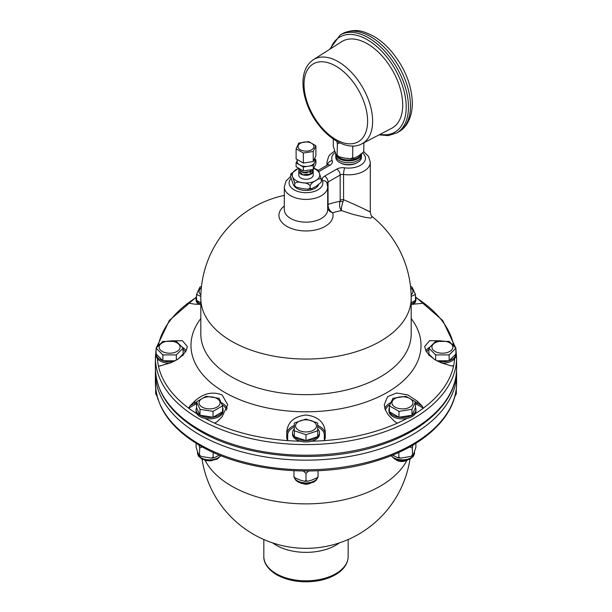 <?xml version="1.0" encoding="UTF-8"?>
<svg xmlns="http://www.w3.org/2000/svg" width="612" height="612" viewBox="0 0 612 612"><rect width="100%" height="100%" fill="white"/><g stroke="black" fill="none" stroke-linecap="round" stroke-linejoin="round"><path stroke-width="0.92" d="M356.444 163.067A11.322 6.533 180 0 1 340.754 163.067M361.179 154.369A13.013 7.512 180 0 1 347.608 159.939A13.013 7.512 180 0 1 335.659 153.245M361.516 154.14A12.974 7.489 180 0 1 357.775 158.738A12.974 7.489 180 0 1 343.431 160.313A12.974 7.489 180 0 1 335.628 153.184M361.363 156.427A12.829 7.405 180 0 1 357.676 162.44A12.829 7.405 180 0 1 343.072 163.886A12.829 7.405 180 0 1 335.835 156.427M361.432 154.545A12.906 7.451 180 0 1 357.722 160.589A12.906 7.451 180 0 1 343.049 162.05A12.906 7.451 180 0 1 335.766 154.545M333.28 139.092L333.28 146.375L335.33 152.533C336.195 154.882 336.875 155.777 337.388 155.226L338.803 156.718L345.046 158.141L350.798 158.715L352.703 157.59L354.011 158.217L358.311 156.091L363.712 151.86L363.918 142.764M352.703 157.59L352.749 145.985M338.803 156.718L337.074 155.731L337.388 143.935L339.652 142.795M336.845 141.326L337.388 143.935M363.918 151.118L363.819 151.615M361.967 143.782L391.726 128.26A50.016 28.879 -120 0 0 402.711 105.019A50.016 28.879 -120 0 0 380.473 54.261A50.016 28.879 -120 0 0 341.726 41.662L313.405 59.67C306.727 64.275 303.254 71.65 302.978 81.786C302.841 88.335 304.019 95.235 306.513 102.487C315.685 130.448 344.196 153.681 361.967 143.782A48.578 28.045 -120 0 0 372.639 121.207A48.578 28.045 -120 0 0 338.283 61.713A48.578 28.045 -120 0 0 313.405 59.67M318.584 184.862A13.013 7.512 180 0 1 305.005 190.439A13.013 7.512 180 0 1 293.056 183.738M313.229 171.146L313.229 175.078A7.229 4.177 180 0 1 311.11 178.031A7.229 4.177 180 0 1 304.11 179.109A7.229 4.177 180 0 1 298.771 175.078L298.771 171.146A7.229 4.177 0 0 0 304.11 175.17A7.229 4.177 0 0 0 305.923 175.315A7.229 4.177 0 0 0 313.229 171.146A7.229 4.177 0 0 0 313.222 170.947M298.908 170.327A7.229 4.177 0 0 0 298.771 171.146M314.866 158.041L314.866 161.308A8.866 5.118 180 0 1 314.568 162.631A8.866 5.118 180 0 1 308.295 166.25A8.866 5.118 180 0 1 299.727 164.926A8.866 5.118 180 0 1 297.134 161.308L297.134 159.487M296.109 148.831L298.755 143.124L308.655 141.594L315.891 145.771L313.245 151.485L303.345 153.015L296.109 148.831L296.109 158.898L303.345 163.083L313.245 161.553L315.891 155.838L315.891 145.771M300.377 143.3A7.956 4.59 0 0 0 303.942 150.98A7.956 4.59 0 0 0 313.681 145.358A7.956 4.59 0 0 0 300.377 143.3M297.134 160.627L296.109 162.838L296.109 166.77L303.345 170.955L313.245 169.417L315.891 163.71L315.891 159.77L314.866 159.181M313.245 161.553L313.245 151.485M303.345 163.083L303.345 153.015M296.109 162.838L303.345 167.015L313.245 165.485L315.891 159.77M313.245 169.417L313.245 165.485M303.345 170.955L303.345 167.015M303.69 172.89L307.178 172.829M305.227 170.664L307.178 170.473M313.229 170.74L311.11 173.915L305.901 175.315L302.642 174.841L299.903 171.567M311.11 173.915L302.642 174.841M301.02 169.6L299.865 168.943M309.006 170.075L305.564 170.61M302.068 170.213L299.283 168.598M313.038 169.455L311.11 171.551L312.939 169.47M309.993 169.922L311.11 171.314L303.269 172.592L298.771 169.425L298.993 168.438M311.11 171.551L303.284 172.829L298.778 169.539M309.879 172.14L311.11 173.678L313.229 170.626L313.03 169.47M298.557 168.185L290.738 174.007L290.677 176.876L292.735 183.034C293.592 185.382 294.273 186.278 294.785 185.719L296.2 187.211L302.443 188.641L308.203 189.207L310.108 188.091L311.416 188.718L315.716 186.591L321.116 182.361L321.323 181.619L321.323 179.186L319.265 173.028C318.408 170.679 317.727 169.784 317.215 170.335M310.108 188.091L310.108 185.658C311.493 183.202 313.367 181.542 315.716 180.685C318.056 178.834 319.931 178.329 321.323 179.186M296.2 187.211L294.471 186.224L294.785 183.286C296.682 181.925 299.237 181.741 302.443 182.736C305.648 182.736 308.203 183.707 310.108 185.658M290.677 174.443C291.19 173.885 291.87 174.78 292.735 177.128L294.785 183.286M317.529 169.83L313.826 168.17M321.323 181.619L321.216 182.116M435.645 354.891L428.897 348.144L435.645 341.397L449.139 341.397L455.886 348.144L449.139 354.891L435.645 354.891L435.645 360.131M431.911 347.149A10.48 6.051 0 0 0 447.632 352.39A10.48 6.051 0 0 0 447.632 341.909A10.48 6.051 0 0 0 431.911 347.149M442.269 363.207A13.495 7.788 180 0 0 454.601 358.739A13.495 7.788 0 0 0 455.886 355.411L455.886 354.034A13.495 7.788 180 0 1 449.139 360.782A13.495 7.788 180 0 1 437.985 361.401M428.897 355.411L428.897 354.034L433.9 359.037M428.997 354.968A13.495 7.788 180 0 1 428.897 354.034L428.897 348.144M454.754 396.721L456.307 393.73L456.307 388.49M436.8 360.782L449.139 360.782L455.886 354.034L455.886 348.144M449.139 360.782L449.139 354.891M392.59 455.083L397.693 457.722L398.848 457.172L400.516 458.151L411.042 456.399L412.281 455.091C412.733 455.58 413.329 454.793 414.087 452.735L415.885 447.334L415.885 443.279M389.408 405.84L392.904 398.313L405.94 396.301L415.479 401.809L411.991 409.336L398.955 411.348L389.408 405.84L389.408 411.731A13.495 7.788 180 0 1 388.949 409.719A13.495 7.788 180 0 1 389.408 407.699M395.031 398.55A10.48 6.051 0 0 0 399.735 408.678A10.48 6.051 0 0 0 412.572 401.265A10.48 6.051 0 0 0 395.031 398.55M388.949 409.719L388.949 411.096A13.495 7.788 180 0 0 407.003 418.432A13.495 7.788 0 0 0 415.15 413.727A13.495 7.788 180 0 0 415.938 411.096L415.938 409.719A13.495 7.788 180 0 1 411.991 415.227A13.495 7.788 180 0 1 398.955 417.246A13.495 7.788 180 0 1 389.408 411.731L398.955 417.246L411.991 415.227L415.479 407.699A13.495 7.788 180 0 1 415.938 409.719M412.985 445.031L412.281 447.961L412.557 455.535L411.034 456.399M412.281 447.961L409.612 446.959M398.848 457.172L398.848 452.375M407.554 460.102C403.721 461.892 400.103 461.976 396.698 460.354L395.972 459.673M396.216 459.773L406.2 460.499M415.479 407.699L415.479 401.809M411.991 415.227L411.991 409.336M398.955 417.246L398.955 411.348M293.951 473.994L293.951 476.496L294.655 477.651L299.972 480.022L304.493 481.246L306 480.512L307.507 481.246L312.028 480.022L317.345 477.651L318.049 476.496L318.049 470.75M318.049 473.994L318.049 476.962L317.345 477.658M294.311 422.991L306 419.098L317.689 422.991L317.689 430.787L306 434.681L294.311 430.787L294.311 422.991M306 419.847A10.48 6.051 0 0 0 296.919 428.92A10.48 6.051 0 0 0 315.081 428.92A10.48 6.051 0 0 0 306 419.847M292.505 432.783L292.505 434.16A13.495 7.788 180 0 0 300.24 441.206A13.495 7.788 0 0 0 311.76 441.206A13.495 7.788 180 0 0 319.495 434.16L319.495 432.783A13.495 7.788 180 0 1 317.689 436.677A13.495 7.788 180 0 1 306 440.571A13.495 7.788 180 0 1 294.311 436.677A13.495 7.788 180 0 1 292.505 432.783A13.495 7.788 180 0 1 294.311 428.89L294.311 436.677L306 440.571L317.689 436.677L317.689 428.89A13.495 7.788 180 0 1 319.495 432.783M294.655 477.658L293.951 476.962L293.951 470.75M308.731 471.018L306 473.374L303.269 471.018M306 480.512L306 473.374M310.353 483.426L306 484.39L306 483.939M300.37 483.052L306 484.39M301.624 483.419L306 484.153L309.175 483.671M306 440.571L306 434.681M196.115 443.279L196.115 447.334L197.913 452.735C198.671 454.793 199.267 455.58 199.719 455.091L200.958 456.399L211.484 458.151L213.152 457.172L213.152 452.375M213.152 457.172L214.307 457.722L219.41 455.083M206.06 396.301L219.096 398.313L222.592 405.84L213.045 411.348L200.009 409.336L196.521 401.809L206.06 396.301M216.969 398.55A10.48 6.051 0 0 0 199.428 401.265A10.48 6.051 0 0 0 212.265 408.678A10.48 6.051 0 0 0 216.969 398.55M196.062 409.719L196.062 411.096A13.495 7.788 180 0 0 196.85 413.727A13.495 7.788 0 0 0 204.997 418.432A13.495 7.788 180 0 0 223.051 411.096L223.051 409.719A13.495 7.788 180 0 1 222.592 411.731A13.495 7.788 180 0 1 213.045 417.246A13.495 7.788 180 0 1 200.009 415.227A13.495 7.788 180 0 1 196.062 409.719A13.495 7.788 180 0 1 196.521 407.699L200.009 415.227L213.045 417.246L222.592 411.731L222.592 405.84M222.592 407.699A13.495 7.788 180 0 1 223.051 409.719M200.965 456.399L199.443 455.535L199.719 447.961L199.015 445.031M202.388 446.959L199.719 447.961M212.135 460.698L204.645 460.216M210.153 460.867L206.076 460.553M213.045 417.246L213.045 411.348M200.009 415.227L200.009 409.336M196.521 407.699L196.521 401.809M176.355 341.397L183.103 348.144L176.355 354.891L162.861 354.891L156.114 348.144L162.861 341.397L176.355 341.397M180.089 347.149A10.48 6.051 0 0 0 164.368 341.909A10.48 6.051 0 0 0 164.368 352.39A10.48 6.051 0 0 0 180.089 347.149M174.015 361.401A13.495 7.788 180 0 1 162.861 360.782A13.495 7.788 180 0 1 156.114 354.034L156.114 355.411A13.495 7.788 0 0 0 157.399 358.739A148.708 85.856 0 0 0 158.424 365.984A148.708 85.856 0 0 0 188.695 408.181L189.988 405.863L194.815 403.078L194.815 401.067L189.988 405.863M169.731 363.207A13.495 7.788 180 0 1 157.399 358.739M183.103 355.411L183.103 354.034A13.495 7.788 180 0 1 183.003 354.968M155.693 388.49L155.693 393.73L157.246 396.721M156.114 348.144L156.114 354.034L162.861 360.782L175.2 360.782M178.1 359.037L183.103 354.034L183.103 348.144M162.861 360.782L162.861 354.891M176.355 360.131L176.355 354.891M200.828 296.376L196.521 294.479L200.009 286.952L201.478 286.493M201.348 287.701A10.48 6.051 0 0 0 200.874 294.854M198.801 304.439A13.495 7.788 180 0 1 196.062 299.727L196.062 298.35A13.495 7.788 180 0 1 196.521 296.338M200.812 304.286A13.495 7.788 180 0 1 196.521 300.37A13.495 7.788 180 0 1 196.062 298.35M196.521 294.479L196.521 300.37L200.812 302.848M410.522 286.493L411.991 286.952L415.479 294.479L411.172 296.376M411.126 294.854A10.48 6.051 0 0 0 410.652 287.701M415.479 296.338A13.495 7.788 180 0 1 415.938 298.35A13.495 7.788 180 0 1 415.479 300.37A13.495 7.788 180 0 1 411.188 304.286M415.938 298.35L415.938 299.727A13.495 7.788 180 0 1 413.199 304.439M411.188 302.848L415.479 300.37L415.479 294.479M423.167 303.047L422.012 303.391L423.305 302.642A148.708 85.856 0 0 0 415.869 297.554M423.305 302.642A148.708 85.856 180 0 1 453.576 344.839A148.708 85.856 180 0 1 453.699 345.436M454.601 358.739A148.708 85.856 180 0 1 453.576 365.984A148.708 85.856 180 0 1 423.305 408.181A148.708 85.856 180 0 1 415.15 413.727M407.003 418.432A148.708 85.856 180 0 1 397.402 423.137A148.708 85.856 180 0 1 324.314 440.617A148.708 85.856 180 0 1 311.76 441.206M300.24 441.206A148.708 85.856 180 0 1 287.686 440.617A148.708 85.856 180 0 1 214.598 423.137A148.708 85.856 180 0 1 204.997 418.432M196.85 413.727A148.708 85.856 180 0 1 188.695 408.181L195.496 404.257A0.964 0.558 60 0 1 194.815 403.078A19.278 11.131 0 0 1 196.521 402.206M196.131 297.554A148.708 85.856 0 0 0 188.695 302.642A148.708 85.856 0 0 0 158.424 344.839A148.708 85.856 0 0 0 158.301 345.436M194.815 401.067C203.49 393.271 212.571 391.229 222.08 394.939L227.725 404.708L222.08 416.81L217.252 421.599L214.598 423.137L217.252 421.599M317.689 426.924A18.314 10.572 180 0 1 324.314 435.063L324.314 440.617L325.278 438.215L325.278 432.271C324.421 422.196 317.995 416.443 306 415.012C294.005 416.443 287.579 422.196 286.722 432.271L286.722 438.215L287.686 440.617L287.686 435.063A18.314 10.572 180 0 1 294.311 426.924M394.748 421.599L397.402 423.137L394.748 421.599L388.153 414.829L385.047 409.229L384.275 404.708L387.603 396.683L396.553 392.996L407.646 394.87L417.185 401.067L422.012 405.863L417.185 403.078A19.278 11.131 0 0 0 415.479 402.206M415.479 403.713A18.314 10.572 180 0 1 416.504 404.257L423.305 408.181L422.012 405.863M441.351 340.815L429.593 340.723L424.682 346.491L425.876 350.76L429.249 355.22L434.688 359.55L441.267 362.839L450.784 365.754L453.576 365.984L451.679 365.984M452.941 366.16L453.576 365.984M453.155 344.839L452.429 344.089M422.012 303.391L411.188 304.363M189.988 303.391L188.695 302.642L189.988 303.391L194.815 304.164L200.812 304.363M188.833 303.047L188.695 302.642M158.845 344.839L159.571 344.089M159.059 366.16L170.733 362.839L177.312 359.55L182.751 355.22L186.125 350.76L187.318 346.491L182.407 340.723L170.649 340.815M342.957 201.906L343.569 199.734A3.618 2.088 -0 0 0 340.173 200.292L339.989 201.425C339.14 205.288 339.637 208.348 341.481 210.597C341.175 208.585 341.664 205.686 342.957 201.906A3.618 1.071 17.3 0 0 339.989 201.425A111.147 64.168 120 0 0 328.055 204.439A3.618 2.088 0 0 0 327.688 204.683M327.688 209.052L329.998 211.591L332.698 212.8C329.837 211.117 328.284 208.562 328.024 205.135A3.618 1.706 -1.9 0 0 327.688 205.334M328.024 205.135A6.923 2.953 78 0 1 328.055 204.439L328.055 182.016L340.173 175.024L340.173 200.292M284.312 205.992A27.058 15.621 180 0 0 286.867 226.379A27.058 15.621 180 0 0 318.347 229.232A27.058 15.621 180 0 0 332.698 212.8A103.994 60.045 -60 0 1 341.481 210.597L352.604 214.261L365.471 217.39L370.757 218.109L372.318 216.709M363.933 208.891C379.478 216.732 364.148 208.378 343.569 199.734L343.569 174.466A21.688 12.523 0 0 0 370.291 162.287L370.291 212.05C370.903 214.896 371.461 216.35 371.974 216.403L371.889 216.334M330.618 48.723A54.958 31.732 60 0 1 373.787 44.072A54.958 31.732 60 0 1 406.207 107.039A54.958 31.732 60 0 1 380.052 134.349M379.042 134.877L388.192 135.604L396.744 132.926A56.549 32.65 -120 0 0 408.456 107.039A56.549 32.65 -120 0 0 383.77 50.13A56.549 32.65 -120 0 0 340.195 34.976L329.654 49.335M410.491 105.861A56.549 32.65 60 0 1 398.779 131.756C405.136 128.52 412.136 119.516 412.358 103.26C411.754 84.785 404.723 67.427 391.252 51.194C385.583 44.638 379.463 39.512 372.892 35.833C363.528 31.403 355.977 27.578 342.23 33.798A56.549 32.65 60 0 1 385.805 48.952A56.549 32.65 60 0 1 410.491 105.861M335.82 139.513A44.967 25.964 60 0 1 304.026 84.448A44.967 25.964 60 0 1 335.82 66.088A44.967 25.964 60 0 1 367.613 121.161A44.967 25.964 60 0 1 335.82 139.513M313.673 168.499A13.739 7.933 180 0 1 319.265 173.028A13.739 7.933 180 0 1 315.716 180.685A13.739 7.933 180 0 1 302.443 182.736A13.739 7.933 180 0 1 292.735 177.128A13.739 7.933 180 0 1 296.285 169.47A13.739 7.933 180 0 1 298.801 168.323M414.492 451.847L414.492 452.903A12.049 6.954 180 0 1 410.966 457.822A12.049 6.954 180 0 1 391.336 455.588M317.873 477.146A12.049 6.954 180 0 1 306 482.922A12.049 6.954 180 0 1 294.127 477.146M220.664 455.588A12.049 6.954 180 0 1 201.034 457.822A12.049 6.954 180 0 1 197.508 452.903L198.479 456.124L201.914 459.138L209.495 460.874L217.237 459.107L220.886 455.68M199.504 429.762A150.613 86.958 0 0 0 363.635 448.611A150.613 86.958 0 0 0 456.613 368.279C457.011 400.546 425.524 430.947 378.468 445.681C322.027 464.386 245.642 458.22 200.124 431.139C171.085 414.003 156.175 393.049 155.387 368.279A150.613 86.958 0 0 0 199.504 429.762M156.114 348.962L155.387 357.63A150.613 86.958 0 0 0 306 444.587A150.613 86.958 0 0 0 456.613 357.63L456.613 368.279M200.812 318.538A115.018 66.402 0 0 0 224.673 392.353A115.018 66.402 0 0 0 371.033 400.172A115.018 66.402 0 0 0 411.188 318.538M284.312 195.404A105.188 105.188 0 0 0 200.812 298.327L200.812 333.938A105.188 60.726 0 0 0 231.619 376.877A105.188 60.726 0 0 0 346.247 390.043A105.188 60.726 0 0 0 411.188 333.945M200.812 298.327A105.188 60.726 0 0 0 231.619 341.267A105.188 60.726 0 0 0 346.254 354.432A105.188 60.726 0 0 0 411.188 298.327L411.188 333.938M272.623 542.89A42.174 24.35 0 0 0 276.18 545.231A42.174 24.35 0 0 0 339.377 542.89M205.181 460.469A105.188 60.726 0 0 0 231.619 486.089A105.188 60.726 0 0 0 406.804 460.484M199.504 444.343A150.613 86.958 0 0 0 363.635 463.192A150.613 86.958 0 0 0 456.613 382.852C457.034 415.479 424.751 446.202 376.762 460.744C320.481 478.821 245.152 472.449 200.101 445.666C171.069 428.53 156.167 407.592 155.387 382.852A150.613 86.958 0 0 0 199.504 444.343M155.387 382.852L155.387 373.198A150.613 86.958 0 0 0 199.504 434.681A150.613 86.958 0 0 0 412.496 434.681A150.613 86.958 0 0 0 456.613 373.198L456.552 370.734M348.174 539.509L348.174 556.476A42.174 24.35 180 0 1 322.142 578.967A42.174 24.35 180 0 1 276.18 573.689A42.174 24.35 180 0 1 263.826 556.476L263.826 539.509M318.01 170.45L327.542 164.949A4.819 2.785 60 0 1 329.952 165.186L318.653 171.704M327.512 164.965A4.819 3.825 -22.4 0 1 332.194 160.612A8.438 4.873 180 0 1 329.952 165.186M182.353 347.172A19.278 11.131 180 0 1 186.117 350.76M185.382 352.015A18.314 10.572 0 0 0 183.103 349.398M158.424 365.984L160.321 365.984M284.312 186.882A21.688 12.523 180 0 0 306 199.405A21.688 12.523 180 0 0 327.688 186.882L327.688 209.625A21.688 12.523 180 0 1 306 222.148A21.688 12.523 180 0 1 284.312 209.625L284.312 186.882L286.041 181.03L290.677 176.424M327.03 183.218A3.618 2.088 180 0 1 328.055 182.016A4.819 2.785 -120 0 0 324.651 176.118A8.438 4.873 0 0 0 322.409 180.685A16.868 9.738 180 0 1 304.034 192.619A16.868 9.738 180 0 1 290.945 178.551M336.768 169.119A4.819 2.785 -120 0 1 340.173 175.024A3.618 2.088 180 0 1 343.569 174.466A4.819 0.91 -82.2 0 1 344.686 167.826A8.438 4.873 0 0 0 336.768 169.119L324.651 176.118M334.634 151.019L330.029 154.591L328.667 156.389L326.915 162.287A21.688 12.523 0 0 0 327.428 165.011M327.688 186.882L326.862 182.781A4.819 3.825 157.6 0 0 322.409 180.685M332.194 160.612A16.868 9.738 180 0 1 335.261 152.388M362.786 153.084A16.868 9.738 180 0 1 362.358 163.985A16.868 9.738 180 0 1 344.686 167.826M227.213 408.388A19.278 11.131 0 0 0 221.376 402.688M195.496 404.257A18.314 10.572 180 0 1 196.521 403.713M222.187 404.746A18.314 10.572 180 0 1 226.578 410.239M294.311 425.424A19.278 11.131 0 0 0 286.722 434.275A0.964 0.788 180 0 0 287.686 435.063M324.314 435.063A0.964 0.788 180 0 0 325.278 434.275A19.278 11.131 0 0 0 317.689 425.424M385.422 410.239A18.314 10.572 180 0 1 389.813 404.746M416.504 404.257A0.964 0.558 120 0 0 417.185 403.078L417.185 401.067M390.624 402.688A19.278 11.131 0 0 0 384.787 408.388M426.618 352.015A18.314 10.572 180 0 1 428.897 349.398M429.647 347.172A19.278 11.131 0 0 0 425.883 350.76M354.011 158.217L350.798 158.707M396.744 132.926L398.779 131.756M340.195 34.976L342.23 33.798M311.416 188.718L308.203 189.207M454.379 398.037L453.829 399.797M391.114 455.68L394.809 459.138L402.382 460.874L410.132 459.107L413.513 456.131L414.492 452.903M400.516 458.151L397.693 457.722M294.066 477.085L295.673 480.16L298.365 482.195L305.939 483.939L313.688 482.172L316.312 480.175L317.934 477.085M307.499 481.246L304.501 481.246M197.508 451.847L197.508 452.903M211.484 458.151L214.307 457.722M157.621 398.037L158.171 399.797M155.387 357.63L155.387 368.279M455.703 347.891L442.736 320.527L415.778 297.141M196.222 297.141L169.325 320.459L156.297 347.891M456.613 357.63L455.886 348.962M456.613 382.852L456.613 373.198M155.448 370.734L155.387 373.198M348.174 556.476C347.907 563.53 343.967 569.435 336.34 574.186C331.421 577.2 325.63 579.35 318.959 580.635C303.07 583.312 288.979 581.369 276.678 574.798C265.937 568.288 263.558 560.799 263.826 556.476M202.044 459.199A105.188 105.188 0 0 0 409.956 459.199M326.915 162.287L326.915 165.309M370.291 162.287L368.554 156.435L363.773 151.738M411.188 298.327A105.188 105.188 0 0 0 371.935 216.365"/></g></svg>
